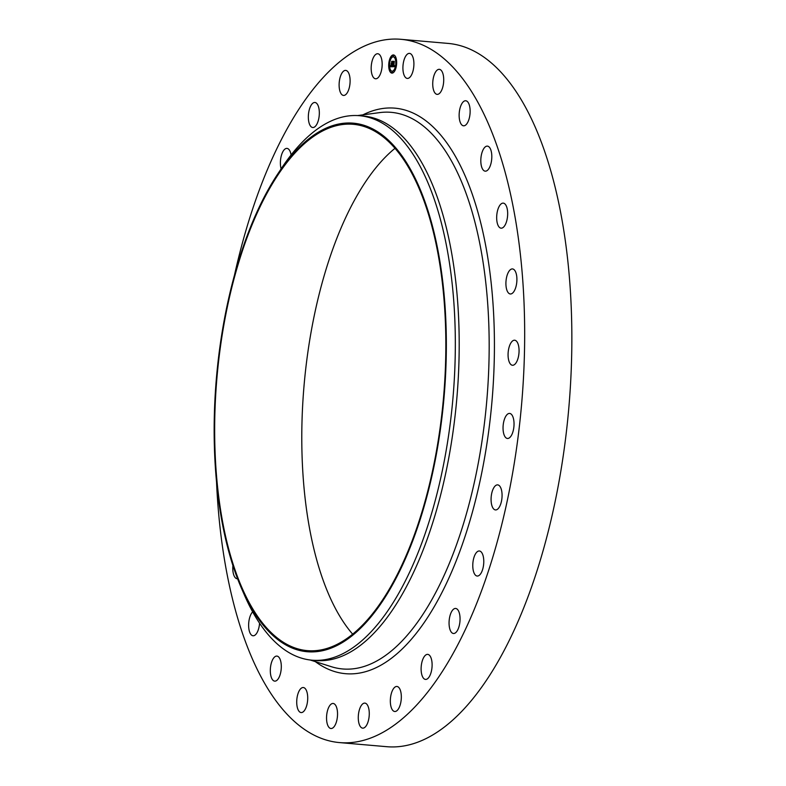 <?xml version="1.0" encoding="UTF-8"?>
<svg xmlns="http://www.w3.org/2000/svg" width="786" height="786" viewBox="0 0 786 786"><rect width="100%" height="100%" fill="white"/><g stroke="black" fill="none" stroke-linecap="round" stroke-linejoin="round"><path stroke-width="1.18" d="M404.584 76.193A12.566 5.414 95 0 1 403.542 61.937A12.566 5.414 95 0 1 409.496 53.379A12.566 5.414 95 0 1 412.237 55.61A12.566 5.414 95 0 1 413.269 69.875A12.566 5.414 95 0 1 407.315 78.433A12.566 5.414 95 0 1 404.584 76.193M234.493 275.11A352.973 151.963 95 0 1 259.272 190.143A352.973 151.963 95 0 1 400.84 39.3L448.02 43.407A352.973 151.963 95 0 1 564.908 237.873A352.973 151.963 95 0 1 528.359 595.857A352.973 151.963 95 0 1 386.791 746.7L339.611 742.593A352.973 151.963 95 0 1 216.514 481.582M352.678 634.184A264.165 113.724 95 0 1 334.364 244.78A264.165 113.724 95 0 1 394.975 148.338M400.84 39.3A352.973 151.963 95 0 1 517.728 233.766A352.973 151.963 95 0 1 481.179 591.75A352.973 151.963 95 0 1 339.611 742.593M413.289 537.742A264.165 113.724 95 0 1 307.336 650.631A264.165 113.724 95 0 1 219.854 505.093A264.165 113.724 95 0 1 247.217 237.185A264.165 113.724 95 0 1 353.16 124.296A264.165 113.724 95 0 1 440.651 269.834A264.165 113.724 95 0 1 413.289 537.742M246.863 236.537A265.304 114.216 95 0 1 277.546 174.276A265.304 114.216 95 0 1 423.615 198.023A265.304 114.216 95 0 1 413.642 538.39A265.304 114.216 95 0 1 241.499 588.341A265.304 114.216 95 0 1 246.863 236.537M277.546 174.276L281.467 168.351A273.273 117.645 95 0 1 359.457 115.699A273.273 117.645 95 0 1 449.956 266.257A273.273 117.645 95 0 1 421.65 543.401A273.273 117.645 95 0 1 312.052 660.191A273.273 117.645 95 0 1 244.328 594.855L241.499 588.341M359.457 115.699L363.319 116.043A273.273 117.645 95 0 1 453.827 266.601A273.273 117.645 95 0 1 425.521 543.745A273.273 117.645 95 0 1 315.923 660.525L312.052 660.191M306.825 691.611A12.566 5.414 95 0 1 306.766 705.327A12.566 5.414 95 0 1 301.126 712.568A12.566 5.414 95 0 1 297.609 708.491A12.566 5.414 95 0 1 297.668 694.775A12.566 5.414 95 0 1 303.308 687.524A12.566 5.414 95 0 1 306.825 691.611M459.476 119.452A12.566 5.414 95 0 1 460.458 106.768A12.566 5.414 95 0 1 465.725 100.755A12.566 5.414 95 0 1 469.802 107.112A12.566 5.414 95 0 1 468.81 119.796A12.566 5.414 95 0 1 463.544 125.809A12.566 5.414 95 0 1 459.476 119.452M280.966 662.441A12.566 5.414 95 0 1 279.983 675.125A12.566 5.414 95 0 1 274.717 681.138A12.566 5.414 95 0 1 270.649 674.781A12.566 5.414 95 0 1 271.632 662.097A12.566 5.414 95 0 1 276.898 656.084A12.566 5.414 95 0 1 280.966 662.441M480.855 162.23A12.566 5.414 95 0 1 487.408 146.117A12.566 5.414 95 0 1 491.771 155.058A12.566 5.414 95 0 1 485.227 171.171A12.566 5.414 95 0 1 480.855 162.23M259.567 623.18A12.566 5.414 95 0 1 253.043 635.776A12.566 5.414 95 0 1 248.671 626.835A12.566 5.414 95 0 1 252.67 611.862M496.693 216.474A12.566 5.414 95 0 1 503.256 203.132A12.566 5.414 95 0 1 507.648 214.824A12.566 5.414 95 0 1 501.085 228.176A12.566 5.414 95 0 1 496.693 216.474M237.588 578.761A12.566 5.414 95 0 1 237.185 578.761A12.566 5.414 95 0 1 232.803 567.06A12.566 5.414 95 0 1 232.911 565.478M506.194 279.472A12.566 5.414 95 0 1 512.501 268.93A12.566 5.414 95 0 1 516.628 283.432A12.566 5.414 95 0 1 510.32 293.974A12.566 5.414 95 0 1 506.194 279.472M508.866 348.06A12.566 5.414 95 0 1 514.663 340.22A12.566 5.414 95 0 1 518.269 357.424A12.566 5.414 95 0 1 512.482 365.264A12.566 5.414 95 0 1 508.866 348.06M504.592 418.8A12.566 5.414 95 0 1 509.633 413.426A12.566 5.414 95 0 1 513.789 420.353A12.566 5.414 95 0 1 512.492 433.106A12.566 5.414 95 0 1 507.451 438.47A12.566 5.414 95 0 1 503.286 431.543A12.566 5.414 95 0 1 504.592 418.8M493.579 488.135A12.566 5.414 95 0 1 497.666 484.874A12.566 5.414 95 0 1 501.979 493.097A12.566 5.414 95 0 1 499.572 506.665A12.566 5.414 95 0 1 495.485 509.927A12.566 5.414 95 0 1 491.171 501.704A12.566 5.414 95 0 1 493.579 488.135M476.375 552.607A12.566 5.414 95 0 1 479.362 550.986A12.566 5.414 95 0 1 483.763 560.556A12.566 5.414 95 0 1 480.177 574.419A12.566 5.414 95 0 1 477.181 576.04A12.566 5.414 95 0 1 472.789 566.48A12.566 5.414 95 0 1 476.375 552.607M453.856 608.963A12.566 5.414 95 0 1 455.644 608.452A12.566 5.414 95 0 1 460.056 619.397A12.566 5.414 95 0 1 455.261 632.976A12.566 5.414 95 0 1 453.463 633.496A12.566 5.414 95 0 1 449.061 622.551A12.566 5.414 95 0 1 453.856 608.963M281.123 168.852A12.566 5.414 95 0 1 285.19 148.908A12.566 5.414 95 0 1 286.978 148.397A12.566 5.414 95 0 1 291.085 154.96M427.142 654.394A12.566 5.414 95 0 1 427.702 654.374A12.566 5.414 95 0 1 432.054 666.715A12.566 5.414 95 0 1 426.081 679.399A12.566 5.414 95 0 1 425.521 679.418A12.566 5.414 95 0 1 421.168 667.078A12.566 5.414 95 0 1 427.142 654.394M313.309 127.499A12.566 5.414 95 0 1 312.749 127.519A12.566 5.414 95 0 1 308.397 115.169A12.566 5.414 95 0 1 314.361 102.494A12.566 5.414 95 0 1 314.931 102.475A12.566 5.414 95 0 1 319.273 114.815A12.566 5.414 95 0 1 313.309 127.499M397.569 686.61A12.566 5.414 95 0 1 401.145 700.208A12.566 5.414 95 0 1 394.749 711.507A12.566 5.414 95 0 1 394.1 711.359A12.566 5.414 95 0 1 390.514 697.762A12.566 5.414 95 0 1 396.92 686.463A12.566 5.414 95 0 1 397.569 686.61M342.883 95.283A12.566 5.414 95 0 1 339.297 81.685A12.566 5.414 95 0 1 345.702 70.386A12.566 5.414 95 0 1 346.341 70.534A12.566 5.414 95 0 1 349.927 84.131A12.566 5.414 95 0 1 343.521 95.43A12.566 5.414 95 0 1 342.883 95.283M366.63 704.001A12.566 5.414 95 0 1 368.899 718.237A12.566 5.414 95 0 1 362.68 728.15A12.566 5.414 95 0 1 360.921 727.247A12.566 5.414 95 0 1 358.652 713.01A12.566 5.414 95 0 1 364.861 703.106A12.566 5.414 95 0 1 366.63 704.001M373.822 77.893A12.566 5.414 95 0 1 371.542 63.656A12.566 5.414 95 0 1 377.761 53.743A12.566 5.414 95 0 1 379.52 54.637A12.566 5.414 95 0 1 381.79 68.883A12.566 5.414 95 0 1 375.58 78.787A12.566 5.414 95 0 1 373.822 77.893M335.868 705.7A12.566 5.414 95 0 1 336.909 719.956A12.566 5.414 95 0 1 330.945 728.514A12.566 5.414 95 0 1 328.214 726.274A12.566 5.414 95 0 1 327.173 712.018A12.566 5.414 95 0 1 333.126 703.46A12.566 5.414 95 0 1 335.868 705.7M433.617 90.282A12.566 5.414 95 0 1 433.675 76.566A12.566 5.414 95 0 1 439.315 69.325A12.566 5.414 95 0 1 442.832 73.403A12.566 5.414 95 0 1 442.773 87.118A12.566 5.414 95 0 1 437.134 94.369A12.566 5.414 95 0 1 433.617 90.282M396.616 63.99A9.108 3.92 95 0 1 391.89 73.108A9.108 3.92 95 0 1 388.746 64.079A9.108 3.92 95 0 1 393.472 54.951A9.108 3.92 95 0 1 396.616 63.99M388.962 64.462A9.108 3.92 -85 0 0 392.018 73.108M393.59 54.971A9.108 3.92 -85 0 0 390.485 57.859M390.396 58.066A9.108 3.92 -85 0 0 389.021 63.676M396.046 63.617A7.172 3.085 -85 0 0 393.55 56.906A7.172 3.085 -85 0 0 393.422 56.897M392.185 71.182A7.172 3.085 -85 0 0 392.302 71.202A7.172 3.085 -85 0 0 395.997 64.373M392.204 72.626L392.283 71.693M389.876 70.278L389.964 69.335M393.314 56.395L393.403 55.452M390.671 58.803L390.75 57.859M395.211 70.023L394.936 69.286M395.643 58.744L395.722 57.8M389.581 64.069A7.172 3.085 95 0 1 393.305 56.877A7.172 3.085 95 0 1 395.78 63.99A7.172 3.085 95 0 1 392.057 71.182A7.172 3.085 95 0 1 389.581 64.069M392.489 66.751L392.823 65.543L393.373 66.378L393.511 61.652L394.297 61.642L393.737 66.348L394.395 65.454L394.552 66.682L392.489 66.751M394.218 65.837L394.317 65.326L394.218 65.837M393.422 66.417L393.757 61.672L394.287 61.662M392.401 66.496L392.725 65.336L392.46 66.505M392.902 65.877L393.324 61.328L394.208 61.318L393.413 61.426L392.902 65.877M392.332 66.751L390.544 66.771L390.907 65.572L391.782 66.427L391.909 64.57L391.693 66.211L391.015 65.896L391.654 66.103L391.29 63.587L391.929 64.236L391.88 61.721L392.725 61.711L392.332 66.751M390.436 66.525L390.829 65.307L390.485 66.535M391.064 65.11L391.182 63.391L391.104 65.11M391.448 63.912L391.674 61.347L392.676 61.328L391.772 61.446L391.733 64.01M392.715 61.74L392.126 61.74L392.175 64.256L391.536 64.236M391.497 64.147L391.467 64.639M391.909 64.57L392.027 66.446L391.399 66.427M390.77 66.122L390.799 66.771M392.921 66.171L392.745 66.741M394.208 61.337L393.599 61.426M392.686 61.357L391.949 61.446M391.88 72.155L392.165 71.595L391.88 72.155M388.923 64.069L389.208 63.519L388.923 64.069M389.561 69.797L389.846 69.247L389.561 69.797M393 55.914L393.285 55.364L393 55.914M390.347 58.321L390.632 57.771L390.347 58.321M396.439 63.99L396.154 64.54L396.439 63.99M395.014 69.738L394.729 70.288L395.014 69.738M395.8 58.262L395.515 58.812L395.8 58.262M357.532 115.571L379.579 112.624A279.374 120.268 95 0 1 481.808 254.458A279.374 120.268 95 0 1 454.75 549.591A279.374 120.268 95 0 1 331.338 666.695L310.136 659.985M362.935 114.844A283.834 122.194 95 0 1 483.115 233.01A283.834 122.194 95 0 1 459.446 552.411A283.834 122.194 95 0 1 315.333 661.635"/></g></svg>
